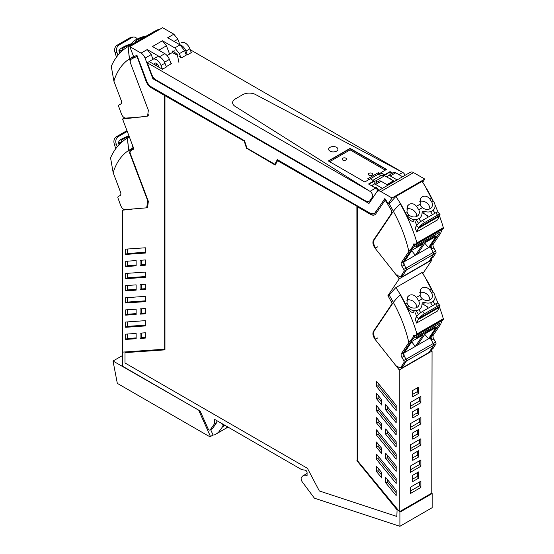 <?xml version="1.0" encoding="UTF-8"?>
<svg xmlns="http://www.w3.org/2000/svg" width="554" height="554" viewBox="0 0 554 554"><rect width="100%" height="100%" fill="white"/><g stroke="black" fill="none" stroke-linecap="round" stroke-linejoin="round"><path stroke-width="0.83" d="M157.53 66.411L158.409 65.905M169.593 54.14L166.435 45.795L162.426 40.774L174.787 47.914L179.357 53.648L180.798 57.436M172.135 52.678L172.931 50.753L177.315 54.645L178.907 62.401M176.941 55.137L177.051 53.759M186.289 55.075L184.607 50.622L180.029 44.881L174.787 47.914M377.634 246.855L375.148 248.289C372.932 245.145 372.378 242.444 373.486 240.194L391.692 213.165L391.394 210.305L387.094 203.11L388.188 203.671A95.731 55.268 -120 0 0 384.857 198.526L375.106 212.999L374.241 213.823L370.529 213.456L277.312 159.635L274.867 164.282L246.98 148.181L244.536 140.716L151.318 86.895A7.417 4.28 -120 0 1 146.741 81.154L136.99 55.421A95.731 55.268 -120 0 0 133.659 56.723A1.115 0.644 -120 0 1 133.549 56.487L129.816 46.626L162.592 27.7L173.838 34.189L167.682 37.755L180.029 44.881M179.6 43.863L177.841 39.216L173.838 34.189M129.816 46.626L141.055 53.115A6.489 3.746 -120 0 1 145.065 58.135L152.849 78.696L368.992 203.484L376.782 191.919A6.489 3.746 -120 0 1 377.544 191.199L410.32 172.28A6.489 3.746 60 0 1 413.568 172.599L424.807 179.087L422.688 182.245M152.849 78.696L153.915 78.086M152.987 59.23L151.221 54.576L147.226 49.562L159.573 56.688A7.417 4.28 -120 0 1 161.588 58.315M156.574 65.857L156.754 63.606M164.538 62.207L169.392 59.403A7.417 4.28 -120 0 0 164.822 53.662L152.468 46.536L162.426 40.774M169.392 59.403L171.082 63.855M388.188 203.671A1.115 0.644 -120 0 0 388.292 203.56L390.563 202.258M377.544 191.199A6.489 3.746 -120 0 1 380.785 191.525L392.031 198.013L388.292 203.56M370.093 200.756L370.626 201.067M372.627 186.352L372.641 186.345A4.176 2.41 60 0 1 373.5 184.205A4.176 2.41 60 0 1 375.584 184.413L382.447 188.374M374.372 187.363A3.892 2.251 60 0 1 374.539 187.287A3.892 2.251 60 0 1 378.105 189.343A3.892 2.251 60 0 1 378.707 190.528M373.5 184.205L378.984 181.033A4.176 2.41 60 0 1 381.076 181.241L387.932 185.202M395.736 172.779L390.251 175.943A4.176 2.41 -120 0 0 388.167 175.736L393.652 172.571A4.176 2.41 60 0 1 395.736 172.779L402.599 176.733M390.251 175.943L397.107 179.905M388.167 175.736A4.176 2.41 -120 0 0 387.315 177.28M392.156 180.071A3.892 2.251 -120 0 0 389.808 178.713M392.031 198.013L424.807 179.087M133.936 56.598A1.115 0.644 -120 0 0 135.017 57.277A95.71 55.255 -120 0 1 137.011 56.501L146.318 81.05A8.532 4.924 -120 0 0 151.581 87.65L164.69 95.219L164.69 349.062L164.427 95.371L151.318 87.802A8.532 4.924 -120 0 1 146.055 81.203L137.011 56.501M274.867 164.282L277.45 159.718M374.365 213.747L384.94 198.644M399.905 526.3L399.905 512.173L399.538 511.716L431.788 493.095L432.162 493.552L432.162 507.679L399.905 526.3L314.61 498.247A0.741 0.429 -120 0 1 314.208 497.928L302.297 481.918A3.726 2.154 -120 0 1 301.743 477.098A11.122 6.426 -120 0 1 303.142 475.713A11.122 6.426 -120 0 1 307.075 475.519L307.075 472.638A1.856 1.073 -120 0 0 305.316 470.201L301.681 469.633L214.509 419.309L214.509 423.741L216.829 422.404L212.563 428.477A1.856 1.073 -120 0 1 212.355 428.671L210.035 430.008A1.856 1.073 -120 0 1 208.034 428.651L200.098 410.985L122.649 366.27L122.649 352.109M210.035 430.008A1.856 1.073 -120 0 0 210.243 429.814L214.509 423.741M399.538 511.716L357.42 460.637L357.42 206.794L370.792 214.211A8.532 4.924 -120 0 0 374.926 214.71M387.357 202.958A95.731 55.268 -120 0 0 385.328 199.925L375.792 213.844A8.532 4.924 -120 0 1 374.795 214.786A8.532 4.924 -120 0 1 370.529 214.363L357.42 206.794M164.953 95.676L244.584 141.346L164.953 95.676L164.953 349.872L125.01 352.642L164.953 349.74M244.584 141.346L246.911 148.444L275.324 164.85M357.157 206.344L277.526 160.667L357.157 206.344L357.157 460.54L397.1 509.431L396.837 516.453L397.1 509.431M147.184 207.431L147.599 207.251L148.354 201.351L129.982 152.724L130.453 150.799L133.902 148.943L122.573 119.041L147.599 116.111L148.354 110.211L130.155 62.173L130.453 59.659A95.717 55.261 60 0 1 131.312 59.146A95.717 55.261 60 0 1 134.754 57.422A95.717 55.261 60 0 1 136.748 56.646M131.312 59.146L133.805 57.706A95.717 55.261 60 0 1 134.615 57.256M123.944 209.391L122.573 210.181L122.573 352.115L164.427 349.214M216.829 420.645L216.829 422.404M432.162 493.552L399.905 512.173M387.094 203.11A95.731 55.268 -120 0 0 385.065 200.077M396.837 516.453L319.346 490.962L307.408 468.289L125.01 362.988L125.01 352.642M277.526 160.667L275.2 165.078L246.911 148.444M246.648 148.597L244.321 141.499M356.894 206.49L357.157 460.54M356.894 460.693L396.837 509.583M399.275 511.868L399.275 369.934L375.148 339.429L377.634 337.988M375.148 248.289L399.275 278.794L387.945 295.614L391.913 302.941A2.791 1.607 -120 0 1 391.65 304.368L373.486 331.327C372.378 333.584 372.932 336.285 375.148 339.429M376.512 454.135L396.172 478.199L396.172 483.469L376.512 459.404L376.512 454.135M385.702 482.783L396.172 495.595L396.172 490.325L385.702 477.513L385.702 482.783L387.281 481.876L396.172 492.762M376.512 466.246L376.512 471.551L381.761 477.977L381.761 472.673L376.512 466.246M376.512 386.526L376.512 381.256L396.172 405.32L396.172 410.59L376.512 386.526L378.084 385.619L378.084 383.181M381.761 405.099L381.761 399.829L376.512 393.409L376.512 398.679L381.761 405.099M385.702 404.655L396.172 417.467L396.172 422.737L385.702 409.925L385.702 404.655M381.761 453.684L376.512 447.258L376.512 441.995L381.761 448.415L381.761 453.684M396.172 471.322L385.702 458.511L385.702 453.241L396.172 466.053L396.172 471.322M396.172 434.883L376.512 410.819L376.512 405.549L396.172 429.613L396.172 434.883M381.761 429.392L376.512 422.972L376.512 417.702L381.761 424.122L381.761 429.392M396.172 447.03L385.702 434.218L385.702 428.948L396.172 441.76L396.172 447.03M396.172 459.176L376.512 435.112L376.512 429.842L396.172 453.906L396.172 459.176M431.081 349.782L432.051 351.014L431.788 493.095M422.813 273.593L432.051 259.874L431.109 258.676M122.573 210.181L132.337 209.114M136.139 265.844L136.139 260.574L125.675 261.301L125.675 266.571L136.139 265.844M145.335 332.781L140.086 333.141L140.086 338.446L145.335 338.085L145.335 332.781M125.675 327.296L125.675 322.026L145.335 320.662L145.335 325.932L125.675 327.296L127.247 326.389L145.335 325.136M125.675 315.157L125.675 309.887L136.139 309.16L136.139 314.43L125.675 315.157L127.247 314.243L136.139 313.626M145.335 247.79L125.675 249.148L125.675 254.418L145.335 253.053L145.335 247.79M145.335 289.5L145.335 284.23L140.086 284.59L140.086 289.86L145.335 289.5M136.139 290.137L136.139 284.867L125.675 285.594L125.675 290.864L136.139 290.137M145.335 265.207L145.335 259.937L140.086 260.304L140.086 265.567L145.335 265.207M145.335 308.523L140.086 308.883L140.086 314.153L145.335 313.793L145.335 308.523M136.139 338.702L136.139 333.432L125.675 334.159L125.675 339.429L136.139 338.702M145.335 301.639L145.335 296.369L125.675 297.733L125.675 303.003L145.335 301.639M125.675 278.71L145.335 277.346L145.335 272.076L125.675 273.441L125.675 278.71L127.247 277.803L145.335 276.55M432.051 351.014L399.275 369.934M418.547 414.621L412.778 417.951L412.778 411.664L418.547 408.333L418.547 414.621L417.287 412.869L417.287 409.06M412.778 460.346L412.778 454.051L418.547 450.727L418.547 457.015L412.778 460.346M410.459 408.7L410.459 402.412L420.867 396.401L420.867 402.689L410.459 408.7M410.459 429.89L410.459 423.602L420.867 417.598L420.867 423.886L410.459 429.89M410.459 451.088L410.459 444.8L420.867 438.789L420.867 445.077L410.459 451.088M420.867 487.472L410.459 493.476L410.459 487.188L420.867 481.184L420.867 487.472L419.607 485.719L410.459 490.996M412.778 479.085L412.778 475.249L418.547 471.918L418.547 478.206L412.778 481.537L412.778 479.085L417.287 476.454L418.547 478.206M420.867 459.986L420.867 466.274L410.459 472.285L410.459 465.997L420.867 459.986M418.547 429.53L418.547 435.818L412.778 439.149L412.778 432.861L418.547 429.53M418.547 387.142L418.547 393.43L412.778 396.761L412.778 390.473L418.547 387.142M432.051 259.874L399.275 278.794M391.65 304.368L392.274 304.007M387.945 295.614L389.379 294.79M396.172 480.63L378.084 458.497L376.512 459.404M378.084 458.497L378.084 456.06M387.281 479.445L387.281 481.876M376.512 471.551L378.084 470.644L381.761 475.145M378.084 468.178L378.084 470.644M396.172 407.758L378.084 385.619M381.761 402.266L378.084 397.765L376.512 398.679M378.084 397.765L378.084 395.334M396.172 419.904L387.281 409.018L385.702 409.925M387.281 409.018L387.281 406.581M381.761 450.852L378.084 446.351L376.512 447.258M378.084 446.351L378.084 443.92M396.172 468.49L387.281 457.604L385.702 458.511M387.281 457.604L387.281 455.166M396.172 432.044L378.084 409.912L376.512 410.819M378.084 409.912L378.084 407.474M381.761 426.559L378.084 422.058L376.512 422.972M378.084 422.058L378.084 419.627M396.172 444.197L387.281 433.311L385.702 434.218M387.281 433.311L387.281 430.874M396.172 456.337L378.084 434.204L376.512 435.112M378.084 434.204L378.084 431.767M124.636 117.85L122.573 119.041M127.247 261.19L127.247 265.664L136.139 265.047M127.247 265.664L125.675 266.571M140.086 338.446L141.658 337.538L145.335 337.282M141.658 337.538L141.658 333.037M127.247 321.916L127.247 326.389M127.247 309.776L127.247 314.243M127.247 249.044L127.247 253.51L145.335 252.257M127.247 253.51L125.675 254.418M141.658 284.486L141.658 288.953L145.335 288.696M141.658 288.953L140.086 289.86M127.247 285.483L127.247 289.95L136.139 289.333M127.247 289.95L125.675 290.864M141.658 260.193L141.658 264.66L145.335 264.41M141.658 264.66L140.086 265.567M141.658 308.779L141.658 313.245L145.335 312.989M141.658 313.245L140.086 314.153M125.675 339.429L127.247 338.522L136.139 337.905M127.247 338.522L127.247 334.048M127.247 297.623L127.247 302.096L145.335 300.843M127.247 302.096L125.675 303.003M127.247 273.33L127.247 277.803M412.778 415.472L417.287 412.869M417.287 451.448L417.287 455.263L418.547 457.015M412.778 457.867L417.287 455.263M419.607 397.128L419.607 400.937L420.867 402.689M410.459 406.221L419.607 400.937M419.607 418.325L419.607 422.134L420.867 423.886M410.459 427.411L419.607 422.134M419.607 439.516L419.607 443.325L420.867 445.077M410.459 448.608L419.607 443.325M419.607 481.904L419.607 485.719M417.287 472.645L417.287 476.454M419.607 460.713L419.607 464.522L420.867 466.274M410.459 469.806L419.607 464.522M417.287 430.257L417.287 434.066L418.547 435.818M412.778 436.67L417.287 434.066M417.287 387.862L417.287 391.678L418.547 393.43M412.778 394.282L417.287 391.678M132.725 57.637A95.676 55.241 -120 0 0 131.907 58.156L134.158 56.91M159.164 29.674A31.405 24.674 86 0 0 158.721 29.265L132.503 44.41A31.405 24.674 86 0 0 132.468 45.089M132.503 44.41A107.545 62.09 -120 0 0 128.203 46.522A107.545 62.09 -120 0 0 128.147 46.557L129.463 58.849L130.058 59.223M129.463 58.849L133.701 56.363M158.728 29.272L154.254 31.481M128.203 46.522L154.372 31.412M121.52 51.46L121.25 50.746A11.128 6.426 -120 0 0 122.884 50.255M121.25 50.746L123.75 49.708M146.575 35.913A8.289 1.835 -20.8 0 0 140.093 37.762A9.612 2.133 -20.8 0 0 135.675 39.867A9.612 2.133 -20.8 0 0 132.579 42.713A2.583 0.575 159.2 0 1 129.968 44.258A9.612 2.133 -20.8 0 0 122.559 47.436A9.605 2.126 -20.8 0 0 119.886 49.424A8.289 1.835 -20.8 0 0 119.879 49.438A8.289 1.835 -20.8 0 0 119.56 50.289A8.289 1.835 -20.8 0 0 121.188 50.753M144.899 36.883A7.043 1.558 -20.8 0 0 144.76 36.917A7.043 1.558 -20.8 0 0 135.495 41.321A7.043 1.558 -20.8 0 0 135.321 41.931A7.043 1.558 -20.8 0 0 135.661 42.215M131.79 44.452A7.043 1.558 -20.8 0 0 124.449 47.312A7.043 1.558 -20.8 0 0 122.192 49.278A7.043 1.558 -20.8 0 0 122.205 49.507A7.043 1.558 -20.8 0 0 122.753 49.846M128.147 46.557L128.078 46.598A107.545 62.09 -120 0 0 111.278 66.355L113.895 81.161L121.271 100.627A3.705 2.14 -120 0 1 120.834 103.993A3.705 2.14 -120 0 1 120.814 104.007L120.862 103.979M128.078 46.598L129.387 58.89A96.299 55.601 -120 0 0 113.895 81.161M140.751 117.053L125.8 118.085C124.02 117.954 122.579 116.638 121.492 114.152L118.75 106.673A1.856 1.073 -120 0 1 118.978 105.018A1.856 1.073 -120 0 0 118.978 105.018L120.814 104.007M148.701 114.692L148.022 115.793M129.961 60.407L129.387 58.89M132.108 58.689L131.907 58.156M119.789 53.177L118.861 50.733L119.622 50.449M118.861 50.733L119.574 50.317M116.465 57.187L115.357 53.516A18.538 10.706 -120 0 0 115.052 52.561L114.782 51.557A5.561 4.37 86 0 1 117.081 45.213L130.197 37.644L132.067 37.52A5.561 4.37 -94 0 1 133.604 37.042A5.561 4.37 -94 0 1 137.254 39.022M132.067 37.52L118.958 45.089A5.561 4.37 -94 0 0 116.949 52.429L118.002 55.206M130.453 44.085L132.496 42.9M130.197 37.644A5.561 4.37 -94 0 1 131.734 37.166L133.604 37.042M131.997 149.165A95.676 55.241 -120 0 0 131.18 149.684L133.666 148.327M129.387 137.025L127.42 138.084L128.736 150.376L129.338 150.75M133.687 148.32L132.974 147.89L128.736 150.376M132.288 144.691L132.974 147.89M120.793 142.987L120.523 142.274A11.128 6.426 -120 0 0 122.157 141.782M128.95 135.882A9.612 2.133 -20.8 0 0 121.838 138.964A9.605 2.126 -20.8 0 0 119.158 140.958A8.289 1.835 -20.8 0 0 118.84 141.817A8.289 1.835 -20.8 0 0 120.46 142.281L123.023 141.235M122.032 141.374A7.043 1.558 159.2 0 1 121.485 141.035A7.043 1.558 159.2 0 1 121.471 140.806A7.043 1.558 159.2 0 1 123.722 138.839A7.043 1.558 159.2 0 1 129.186 136.499M127.42 138.084L127.351 138.126A107.545 62.09 -120 0 0 110.558 157.883L113.175 172.696L120.543 192.155A3.705 2.14 -120 0 1 120.114 195.52A3.705 2.14 -120 0 1 120.086 195.534L120.135 195.507M127.351 138.126L128.66 150.418A96.299 55.601 -120 0 0 113.175 172.696M147.932 200.229L146.658 207.833L125.079 209.613C123.293 209.481 121.859 208.172 120.765 205.679L118.023 198.2A1.856 1.073 -120 0 1 118.251 196.545A1.856 1.073 -120 0 1 118.265 196.538L120.086 195.534M147.606 200.416L128.66 150.418M131.388 150.238L131.18 149.684M119.062 144.705L118.134 142.26L118.895 141.976M118.134 142.26L118.847 141.845M127.254 131.409L118.237 136.616A5.561 4.37 -94 0 0 116.222 143.957L117.275 146.734M115.738 148.721L114.636 145.044A18.538 10.706 -120 0 0 114.332 144.088L116.222 143.957M126.956 130.626L116.361 136.741A5.561 4.37 86 0 0 114.055 143.084L114.332 144.088M427.723 217.39A33.372 19.272 -120 0 0 427.736 215.915L423.401 213.242L424.655 211.386A9.612 7.555 34 0 0 432.058 210.998A9.605 7.548 34 0 0 434.094 209.114A9.605 7.548 34 0 0 434.731 207.882A8.289 6.51 34 0 0 434.738 207.861A8.289 6.51 34 0 0 433.429 201.282L433.366 201.192A11.128 6.426 60 0 1 431.185 197.799A107.545 62.09 60 0 0 426.248 188.651L426.469 188.519A107.545 62.09 60 0 0 422.12 181.352L395.895 196.49A31.405 6.96 -39.2 0 0 394.898 197.494L389.227 203.907L393.444 211.268M396.955 274.652A4.453 2.569 -120 0 0 400.722 276.224L403.561 274.362L406.304 270.054A1.856 1.073 -120 0 0 406.061 268.115L404.24 265.006L403.783 261.093L412.827 247.673L417.28 245.097L416.026 246.959L434.384 236.364L435.638 234.501L440.098 231.925L430.07 246.807L433.332 252.368A1.856 1.073 60 0 1 433.574 254.307L429.142 261.266L401.872 277.014L401.082 276.01M442.563 228.483L440.721 233.082L433.346 244.023L431.054 245.353L440.098 231.925L412.827 247.673L402.8 262.554L406.061 268.115L406.304 270.054L401.872 277.014M395.895 196.49L400.466 203.533A107.545 62.09 60 0 1 405.41 212.681L406.961 211.78L407.709 205.742L409.261 204.281C411.837 203.096 414.254 203.754 416.518 206.268L418.755 209.758A7.043 5.54 34 0 1 419.122 213.671A7.043 5.54 34 0 1 418.554 214.869A7.043 5.54 34 0 1 409.856 215.679A7.043 5.54 34 0 1 409.233 215.25L407.792 213.712L406.961 211.78M416.518 206.268L420.077 204.211L420.818 198.173L422.377 196.712C424.946 195.527 427.369 196.185 429.627 198.699L431.864 202.182A7.043 5.54 34 0 1 432.425 205.022A7.043 5.54 34 0 1 431.663 207.3A7.043 5.54 34 0 1 430.167 208.685A7.043 5.54 34 0 1 422.342 207.681L418.755 209.758M430.07 246.807L403.451 262.174M404.372 261.647L412.121 250.145L423.131 243.788L415.382 255.29L411.698 250.775M417.481 254.078L425.23 242.576L436.24 236.219L428.498 247.721L424.807 243.206M416.733 216.427A7.043 5.54 34 0 0 415.119 211.884A7.043 5.54 34 0 0 406.684 209.031M420.077 204.211L420.908 206.143L422.342 207.681M429.849 208.858A7.043 5.54 34 0 0 428.228 204.315A7.043 5.54 34 0 0 419.794 201.462M407.592 216.074L407.661 216.157A8.289 6.51 34 0 0 414.524 219.543L413.111 221.648C410.652 220.956 408.714 219.246 407.287 216.524L407.592 216.074A11.128 6.426 60 0 1 405.41 212.681A107.545 62.09 60 0 0 400.466 203.533L400.175 203.706A32.423 7.188 140.8 0 0 393.368 211.309L374.428 239.439A8.158 4.709 -120 0 0 375.467 248.102M433.747 235.588L434.384 236.364M414.524 219.55A9.612 7.555 34 0 0 418.949 218.567A9.612 7.555 34 0 0 420.992 216.676A9.612 7.555 34 0 0 422.037 213.034A2.583 2.029 -146 0 1 422.321 212.064A2.583 2.029 -146 0 1 424.655 211.386M423.401 213.242L422.044 212.895M400.175 203.706A107.545 62.09 -120 0 1 416.968 242.86L416.456 244.065L413.582 243.982L413.229 246.094L408.859 251.474L401.484 262.423A3.705 2.14 -120 0 0 401.948 266.336L403.769 269.438A1.856 1.073 -120 0 1 404.011 271.377L401.269 275.684A4.453 2.569 -120 0 1 400.722 276.224M439.461 215.894A107.545 62.09 60 0 1 443.339 227.632C443.581 228.677 443.463 228.76 442.978 227.881M431.213 197.854A11.128 6.426 60 0 1 431.185 197.799A107.545 62.09 60 0 0 426.248 188.651L426.545 188.478A107.545 62.09 60 0 1 433.02 200.749M435.029 205.077A107.545 62.09 60 0 1 438.006 212.099M403.769 269.438L433.332 252.368L433.574 254.307L430.832 258.621L433.124 257.291L435.866 252.984A1.856 1.073 60 0 0 435.631 251.045L433.803 247.936A3.705 2.14 60 0 1 433.346 244.023M433.124 257.291L430.61 258.96M431.054 245.353L431.511 249.265L433.332 252.368L435.631 251.045M430.832 258.621L430.285 259.154M408.859 251.474C405.784 237.915 400.625 224.522 393.368 211.309M432.515 214.62L430.86 212.106L432.058 210.998M420.784 221.538L419.059 218.913M407.287 216.524L406.975 215.873A107.545 62.09 60 0 0 405.438 212.736A11.128 6.426 60 0 1 405.41 212.681M435.008 213.179L433.18 210.402M416.691 225.499L415.133 227.819A107.538 62.09 60 0 1 416.352 231.087A107.538 62.09 60 0 1 416.656 231.953L418.277 228.421A18.538 10.706 60 0 1 418.589 227.819L416.691 225.499A5.561 1.233 140.8 0 1 422.55 220.374L435.659 212.805A5.561 1.233 140.8 0 1 438.041 212.14L439.918 214.433A5.561 1.233 -39.2 0 1 439.841 215.181L439.564 215.707A18.538 10.706 60 0 0 439.26 216.309L437.632 219.841L416.656 231.953M418.568 223.394L416.393 220.09M415.278 221.745A107.538 62.09 60 0 1 416.76 225.395M439.841 215.181L419.004 227.216A5.561 1.233 140.8 0 1 424.426 222.673L437.535 215.097A5.561 1.233 -39.2 0 1 439.918 214.433M419.004 227.216L418.589 227.819M427.695 308.495A33.372 19.272 -120 0 0 427.716 307.02L423.374 304.354L424.627 302.491A9.612 7.555 34 0 0 432.03 302.103A9.605 7.548 34 0 0 434.073 300.22A9.605 7.548 34 0 0 434.703 298.987A8.289 6.51 34 0 0 434.717 298.966A8.289 6.51 34 0 0 433.408 292.387L433.339 292.297A11.128 6.426 60 0 1 431.157 288.904A107.545 62.09 60 0 0 426.22 279.756L426.448 279.625A107.545 62.09 60 0 0 422.093 272.457L395.868 287.595A31.405 6.96 -39.2 0 0 394.87 288.599L389.199 295.012L393.416 302.38M402.987 366L406.276 361.16A1.856 1.073 -120 0 0 406.04 359.221L404.212 356.118L403.755 352.199L412.799 338.778L417.259 336.202L415.999 338.065L434.357 327.469L435.61 325.607L440.07 323.03L430.043 337.919L433.311 343.473A1.856 1.073 60 0 1 433.547 345.412L429.121 352.379L401.851 368.119L401.054 367.122M442.535 319.589L440.693 324.187L433.325 335.135L431.026 336.458L440.07 323.03L412.799 338.778L402.772 353.66L406.04 359.221L406.276 361.16L401.851 368.119M395.868 287.595L400.445 294.638A107.545 62.09 60 0 1 405.383 303.786L406.941 302.886L407.689 296.854L409.24 295.386C411.816 294.202 414.233 294.867 416.49 297.373L418.727 300.864A7.043 5.54 34 0 1 419.094 304.776A7.043 5.54 34 0 1 418.526 305.981A7.043 5.54 34 0 1 409.828 306.791A7.043 5.54 34 0 1 409.205 306.362L407.772 304.818L406.941 302.886M416.49 297.373L420.05 295.317L420.798 289.285L422.349 287.817C424.925 286.633 427.342 287.297 429.606 289.804L431.836 293.295A7.043 5.54 34 0 1 432.397 296.127A7.043 5.54 34 0 1 431.642 298.412A7.043 5.54 34 0 1 430.139 299.79A7.043 5.54 34 0 1 422.314 298.793L418.727 300.864M430.043 337.919L403.43 353.286M404.344 352.753L412.093 341.257L423.104 334.893L415.361 346.395L411.67 341.88M417.46 345.184L425.202 333.688L436.22 327.324L428.471 338.826L424.779 334.311M416.712 307.532A7.043 5.54 34 0 0 415.091 302.99A7.043 5.54 34 0 0 406.657 300.136M420.05 295.317L420.881 297.249L422.314 298.793M429.821 299.963A7.043 5.54 34 0 0 428.2 295.421A7.043 5.54 34 0 0 419.766 292.567M407.564 307.186L407.64 307.262A8.289 6.51 34 0 0 414.496 310.656L413.083 312.754C410.625 312.061 408.686 310.351 407.266 307.629L407.564 307.186A11.128 6.426 60 0 1 405.383 303.786A107.545 62.09 60 0 0 400.445 294.638L400.147 294.811A32.423 7.188 140.8 0 0 393.347 302.422L374.4 330.544A8.158 4.709 -120 0 0 375.467 339.242M433.727 326.694L434.357 327.469M414.496 310.656A9.612 7.555 34 0 0 418.921 309.672A9.612 7.555 34 0 0 420.964 307.782A9.612 7.555 34 0 0 422.01 304.146A2.583 2.029 -146 0 1 422.293 303.17A2.583 2.029 -146 0 1 424.627 302.491M423.374 304.354L422.016 304.001M400.147 294.811A107.545 62.09 -120 0 1 416.94 333.965L416.428 335.17L413.561 335.094L413.208 337.199L408.838 342.58L401.463 353.528A3.705 2.14 -120 0 0 401.92 357.441L403.741 360.543A1.856 1.073 -120 0 1 403.984 362.482L401.241 366.796A4.453 2.569 -120 0 1 400.694 367.33A4.453 2.569 -120 0 1 396.934 365.758M439.44 306.999A107.545 62.09 60 0 1 443.311 318.737C443.553 319.783 443.435 319.866 442.958 318.986M431.185 288.959A11.128 6.426 60 0 1 431.157 288.904A107.545 62.09 60 0 0 426.22 279.756L426.518 279.583A107.545 62.09 60 0 1 432.993 291.854M435.008 296.182A107.545 62.09 60 0 1 437.979 303.204M403.741 360.543L433.311 343.473L433.547 345.412L430.804 349.726L433.103 348.404L435.846 344.089A1.856 1.073 60 0 0 435.603 342.15L433.782 339.048A3.705 2.14 60 0 1 433.325 335.135M433.103 348.404L432.549 348.937M431.026 336.458L431.483 340.371L433.311 343.473L435.603 342.15M430.804 349.726L430.257 350.26M408.838 342.58C405.763 329.021 400.597 315.635 393.347 302.422M432.487 305.725L430.839 303.211L432.03 302.103M420.763 312.65L419.039 310.025M407.266 307.629L406.955 306.978A107.545 62.09 60 0 0 405.41 303.841A11.128 6.426 60 0 1 405.383 303.786M434.98 304.284L433.152 301.508M416.67 316.604L415.105 318.924A107.538 62.09 60 0 1 416.324 322.193A107.538 62.09 60 0 1 416.636 323.058L418.256 319.526A18.538 10.706 60 0 1 418.561 318.924L416.67 316.604A5.561 1.233 140.8 0 1 422.522 311.48L435.631 303.911A5.561 1.233 140.8 0 1 438.02 303.246L439.897 305.538A5.561 1.233 -39.2 0 1 439.814 306.293L439.537 306.812A18.538 10.706 60 0 0 439.232 307.415L437.612 310.946L416.636 323.058M418.54 314.499L416.373 311.196M415.258 312.851A107.538 62.09 60 0 1 416.733 316.507M439.814 306.293L418.976 318.321A5.561 1.233 140.8 0 1 424.399 313.779L437.508 306.21A5.561 1.233 -39.2 0 1 439.897 305.538M418.976 318.321L418.561 318.924M369.109 179.482L367.801 178.727L378.285 172.668L378.285 174.185L370.418 178.727L374.068 181.137L368.826 184.163L374.857 180.971L374.857 183.422M385.238 170.168L350.1 149.885L350.1 148.673L386.283 169.566L350.1 148.673L328.598 161.089L350.1 148.368L328.335 160.937L364.781 181.982L370.418 178.727M373.043 180.237L380.91 175.694L384.559 175.369L390.064 171.899L384.559 175.078L380.91 172.973L380.91 174.185L378.285 172.668M390.064 174.642L390.064 171.899L392.44 173.27L390.064 171.595L384.559 174.773L380.91 172.668L386.547 169.413L350.1 148.368M365.529 200.88A7.417 4.28 -120 0 0 369.241 201.247A7.417 4.28 -120 0 0 370.107 200.423L372.295 197.182A3.705 2.14 -120 0 0 372.627 195.894A3.705 2.14 -120 0 0 370.003 191.352L147.288 62.768L151.657 74.305A7.417 4.28 -120 0 0 153.229 77.221A7.417 4.28 -120 0 0 156.235 80.046L365.529 200.88M152.862 59.306L156.567 57.166A7.417 4.28 60 0 1 156.678 57.097A7.417 4.28 60 0 1 164.96 63.204L166.401 66.986L162.467 69.257L161.027 65.469L164.96 63.204M147.288 62.768L152.634 59.437A7.417 4.28 60 0 1 152.745 59.368A7.417 4.28 60 0 1 161.027 65.469M154.628 63.468L153.964 64.354L158.894 67.2L158.312 65.663A3.012 1.738 60 0 0 154.947 63.184A3.012 1.738 60 0 0 154.628 63.468L155.349 63.045M156.789 63.558L155.522 65.247M181.587 42.713L181.477 42.783A7.417 4.28 -120 0 1 181.587 42.713A7.417 4.28 -120 0 1 189.877 48.821L185.943 51.093A7.417 4.28 -120 0 0 179.725 44.708M384.559 175.369L383.77 175.826L384.663 175.743L375.751 180.895L384.663 175.743L393.472 180.833L387.184 184.766L393.472 181.137L393.472 182.003M377.232 182.051L375.751 180.895L377.232 182.051M345.904 160.03A2.223 1.288 0 0 0 346.555 159.123A2.223 1.288 0 0 0 345.184 157.932A2.223 1.288 0 0 0 342.76 158.209A2.223 1.288 0 0 0 342.109 159.123A2.223 1.288 0 0 0 343.48 160.307A2.223 1.288 0 0 0 345.904 160.03M368.978 173.354A2.223 1.288 0 0 0 368.327 174.261A2.223 1.288 0 0 0 369.698 175.445A2.223 1.288 0 0 0 372.129 175.168A2.223 1.288 0 0 0 372.78 174.261A2.223 1.288 0 0 0 371.402 173.07A2.223 1.288 0 0 0 368.978 173.354M158.894 67.2L162.467 69.257M149.255 61.633L153.964 64.354M170.833 63.191L171.532 63.592L166.262 66.639M167.1 55.58L172.342 52.554L177.453 55.31M179.004 56.404L181.497 57.845L187.003 54.666L187.377 54.881L185.943 51.093M189.877 48.821L191.31 52.609L187.377 54.881M190.209 49.701L402.786 172.433A3.705 2.14 60 0 1 405.071 175.306M402.259 172.73L402.786 172.433L255.505 94.512A9.273 5.353 0 0 0 242.68 94.679L235.332 98.931A9.273 5.353 0 0 0 232.625 102.712A9.273 5.353 0 0 0 235.055 106.326L370.003 191.352L235.055 106.326A9.273 5.353 0 0 1 232.625 102.712A9.273 5.353 0 0 1 235.332 98.931L242.68 94.679A9.273 5.353 0 0 1 255.505 94.512L402.786 172.433L398.963 174.635L402.259 172.73M380.91 175.694L378.285 174.185M350.1 149.885L329.644 161.692M377.489 181.899L375.751 180.895L374.857 180.971M375.058 187.183L374.559 187.474M377.115 188.152L376.339 188.609M378.597 190.271L377.828 190.714A3.705 2.14 -120 0 0 375.647 188.097L370.003 191.352L375.647 188.097L368.562 184.011L374.068 180.833M330.011 151.124A4.633 2.673 0 0 0 335.059 151.706A4.633 2.673 0 0 0 337.926 149.234A4.633 2.673 0 0 0 336.569 147.336A4.633 2.673 0 0 0 331.514 146.762A4.633 2.673 0 0 0 328.654 149.234A4.633 2.673 0 0 0 330.011 151.124A4.633 2.673 0 0 0 335.059 151.706A4.633 2.673 0 0 0 337.926 149.234A4.633 2.673 0 0 0 336.569 147.336A4.633 2.673 0 0 0 331.514 146.762A4.633 2.673 0 0 0 328.654 149.234A4.633 2.673 0 0 0 330.011 151.124M392.703 173.118L390.064 171.595M380.91 172.668L384.559 174.773M393.472 180.833L386.921 184.614M122.649 355.46L113.03 361.021L199.073 410.396M228.013 427.106L224.467 429.156M113.03 361.021L117.316 383.375L207.826 435.624A9.273 5.353 60 0 0 210.478 436.51L198.81 410.549M210.478 436.51L213.061 435.022A9.273 5.353 -120 0 0 214.183 434.932A9.273 5.353 -120 0 0 215.042 434.592A9.273 5.353 -120 0 0 215.354 434.391A44.5 25.692 -120 0 0 216.067 434.004A44.5 25.692 -120 0 0 218.643 432.127L222.632 426.698L224.972 425.347M210.652 429.655L213.061 435.022M220.887 422.986L222.763 424.773L223.082 425.777L222.632 426.698M216.067 434.004L224.363 429.211A44.5 25.692 -120 0 0 226.939 427.335A44.5 25.692 -120 0 0 227.5 426.802M215.042 434.592L223.338 429.8A9.273 5.353 -120 0 0 223.338 429.8A9.273 5.353 -120 0 0 223.352 429.8M158.818 50.199L166.435 45.795M174.558 50.816L172.169 52.194M174.025 41.418L177.841 39.216M145.065 58.135L151.221 54.576M184.607 50.622L179.357 53.648M164.822 53.662L159.573 56.688M141.055 53.115L147.226 49.562M380.785 191.525L413.568 172.599M381.076 181.241L375.584 184.413M374.483 187.425L374.885 187.197M391.394 210.305L392.551 209.641M212.563 428.477L210.243 429.814M391.692 213.165L392.391 212.764M373.486 240.194L374.227 239.764M373.486 331.327L374.172 330.932M392.544 300.78L391.394 301.445M118.985 105.011L121.111 103.785L118.978 105.018M115.052 52.561L116.949 52.429M117.081 45.213L118.958 45.089M116.361 136.741L118.237 136.616M429.627 198.699L431.185 197.799M404.011 271.377L435.866 252.984M433.429 201.282L431.864 202.182M407.661 216.157L409.233 215.25M403.783 261.093L401.484 262.423M442.653 229.107L413.229 246.094M403.561 274.362L401.269 275.684M404.24 265.006L401.948 266.336M433.803 247.936L431.511 249.265M437.535 215.097L435.659 212.805M424.426 222.673L422.55 220.374M439.26 216.309L418.277 228.421M416.968 242.86L443.339 227.632M413.27 245.401L415.361 244.189M429.606 289.804L431.157 288.904M403.984 362.482L435.846 344.089M433.408 292.387L431.836 293.295M407.64 307.262L409.205 306.362M403.755 352.199L401.463 353.528M442.632 320.212L413.208 337.199M403.534 365.467L401.241 366.796M404.212 356.118L401.92 357.441M433.782 339.048L431.483 340.371M437.508 306.21L435.631 303.911M424.399 313.779L422.522 311.48M439.232 307.415L418.256 319.526M416.94 333.965L443.311 318.737M413.242 336.507L415.334 335.295M371.658 199.53L370.107 200.423M373.846 196.289L372.295 197.182M222.763 424.773L223.373 424.426M223.082 425.777L224.398 425.015M390.48 202.349L388.423 203.533M374.504 187.439L374.94 187.19M303.142 475.713L307.075 473.441M133.805 148.846L131.312 150.279M120.412 52.533L119.56 50.289M129.359 136.963L127.475 138.05M119.685 144.061L118.84 141.817M433.2 210.437L434.094 209.114M419.267 219.232L420.992 216.676M416.497 244.037L443.442 228.477M433.18 301.542L434.073 300.22M419.246 310.337L420.964 307.782M402.987 366.007L400.694 367.33M432.556 348.937L430.59 350.073M416.476 335.142L443.422 319.582M371.305 200.056L369.241 201.247M152.745 59.368L156.678 57.097"/></g></svg>

